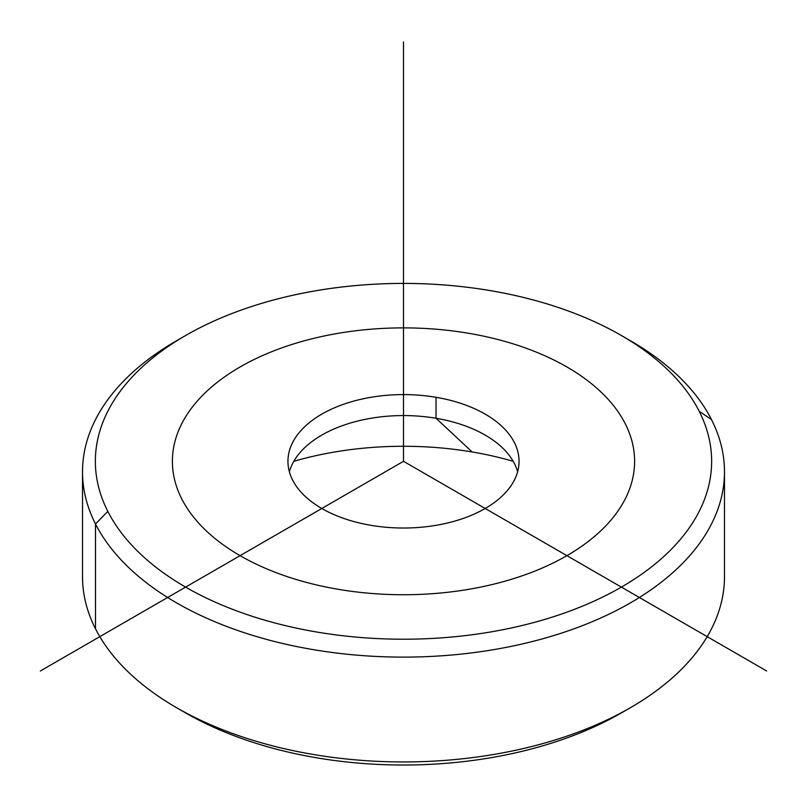 <?xml version="1.0" encoding="UTF-8"?>
<svg xmlns="http://www.w3.org/2000/svg" width="807" height="807" viewBox="0 0 807 807"><rect width="100%" height="100%" fill="white"/><g stroke="black" fill="none" stroke-linecap="round" stroke-linejoin="round"><path stroke-width="1.21" d="M472.176 451.97A243.946 140.842 0 0 0 293.798 461.311A243.946 140.842 180 0 1 472.176 451.97L436.032 418.268L472.176 451.97A243.946 140.842 180 0 1 513.202 461.311A243.946 140.842 0 0 0 472.176 451.97M289.38 471.792A115.552 66.719 180 0 1 321.791 435.104A115.552 66.719 180 0 1 436.032 418.268A115.552 66.719 180 0 1 485.209 435.104A115.552 66.719 180 0 1 517.62 471.792A115.552 66.719 0 0 0 436.032 418.268A115.552 66.719 0 0 0 289.38 471.792M370.968 525.327A115.552 66.719 180 0 1 287.948 461.311A115.552 66.719 180 0 1 436.032 397.296L436.032 418.268L436.032 397.296A115.552 66.719 180 0 1 519.052 461.311A115.552 66.719 180 0 1 370.968 525.327A115.552 66.719 0 0 0 514.382 480.094A115.552 66.719 0 0 0 436.032 397.296A115.552 66.719 0 0 0 292.618 442.529A115.552 66.719 0 0 0 370.968 525.327M82.516 576.622A320.984 185.317 -0 0 0 95.498 628.804A320.984 185.317 -0 0 0 176.531 707.668A320.984 185.317 -0 0 0 630.469 707.668L621.39 712.914A308.143 177.903 180 0 1 185.61 712.914A308.143 177.903 180 0 1 181.161 710.291A308.143 177.903 0 0 0 625.839 710.291M630.469 707.668A320.984 185.317 -0 0 0 724.484 576.622M724.484 471.792L724.484 576.632A320.984 185.317 180 0 1 449.146 760.063A320.984 185.317 180 0 1 95.498 628.804L95.498 523.975A320.984 185.317 0 0 0 449.146 655.234A320.984 185.317 0 0 0 724.484 471.792A320.984 185.317 0 0 0 711.502 419.62A320.984 185.317 0 0 0 630.469 340.756A320.984 185.317 180 0 1 711.502 419.62A320.984 185.317 180 0 1 493.874 649.615A320.984 185.317 180 0 1 95.498 523.975L95.498 628.804A320.984 185.317 180 0 1 82.516 576.632L82.516 471.792A320.984 185.317 0 0 0 95.498 523.975L107.825 511.396A308.143 177.903 -0 0 0 490.252 632.022A308.143 177.903 -0 0 0 699.175 411.227L711.502 419.62L699.175 411.227A308.143 177.903 0 0 0 621.39 335.52A308.143 177.903 0 0 0 185.61 335.52A308.143 177.903 0 0 0 107.825 511.396L95.498 523.975A320.984 185.317 180 0 1 176.531 340.756A320.984 185.317 0 0 0 82.516 471.792M699.175 411.227A308.143 177.903 180 0 1 490.252 632.022A308.143 177.903 180 0 1 107.825 511.396A308.143 177.903 180 0 1 316.748 290.601A308.143 177.903 180 0 1 699.175 411.227M766.65 670.98L403.5 461.311L40.35 670.98M403.5 461.311L403.5 41.984M240.083 555.66A231.105 133.427 0 0 0 566.918 555.66A231.105 133.427 0 0 0 566.918 366.963A231.105 133.427 0 0 0 240.083 366.963A231.105 133.427 0 0 0 240.083 555.66M176.531 707.668L185.61 712.914M176.531 340.756L185.61 335.52M630.469 340.756L621.39 335.52"/></g></svg>
